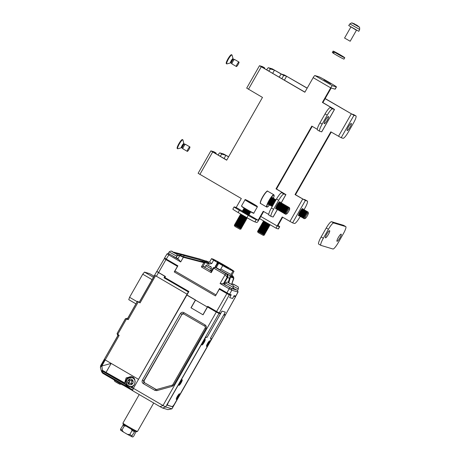 <?xml version="1.0" encoding="UTF-8"?>
<svg xmlns="http://www.w3.org/2000/svg" width="460" height="460" viewBox="0 0 460 460"><rect width="100%" height="100%" fill="white"/><g stroke="black" fill="none" stroke-linecap="round" stroke-linejoin="round"><path stroke-width="0.69" d="M333.103 51.112A6.716 0.299 29.7 0 1 339.083 54.176A6.716 0.299 29.7 0 1 344.77 57.764A6.716 0.299 29.7 0 1 340.929 55.896A6.716 0.299 29.7 0 1 334.564 52.175L341.849 56.103L334.069 51.859A6.716 0.299 29.7 0 1 333.103 51.112L332.333 52.457A6.716 0.299 29.7 0 0 332.913 52.946L333.362 53.176M334.564 52.175L333.316 53.216A6.716 0.299 29.7 0 0 339.791 57.034A6.716 0.299 29.7 0 0 343.999 59.11L344.77 57.764M332.913 52.946L334.069 51.859M354.988 24.248L354.637 23.949A15.496 15.496 0 0 0 352.141 23.069L359.191 27.082M359.662 29.474L349.87 23.891L348.72 25.559L358.811 31.314L359.662 29.474C359.68 27.583 359.53 26.789 359.214 27.105A15.496 15.496 0 0 0 358.501 26.433A14.996 3.001 -33.8 0 0 358.374 26.346A15.479 15.145 131.8 0 0 357.017 25.288L356.304 24.857A15.479 3.122 -60.8 0 0 355.908 24.846A14.996 13.426 53.6 0 0 355.517 24.61M350.836 27.059L344.569 38.042L350.181 41.245L356.442 30.262L350.819 26.795M354.637 23.949L354.551 23.908A15.479 15.145 131.8 0 0 352.929 23.31A14.996 2.409 92.3 0 1 353.159 23.512A15.479 15.145 -48.2 0 1 354.781 24.115L355.488 24.547A15.479 3.122 119.2 0 1 355.626 25.018A14.996 12.834 9.3 0 1 356.264 25.357A14.996 12.834 9.3 0 1 356.885 25.72A15.479 3.122 -60.8 0 0 356.753 25.254L357.242 25.49A15.479 15.145 -48.2 0 1 358.604 26.553A14.996 3.001 -33.8 0 0 358.501 26.433M356.086 25.254L356.304 24.857M181.47 147.74A2.415 0.454 120.2 0 1 181.453 147.746A2.415 0.454 120.2 0 1 182.384 145.095A2.415 0.454 120.2 0 1 183.724 143.549A2.415 0.454 120.2 0 1 183.856 143.641L182.965 140.007A5.163 0.977 120.2 0 0 182.856 139.828L182.413 139.57A5.163 0.977 120.2 0 0 179.388 142.859A5.163 0.977 120.2 0 0 177.221 148.499L177.658 148.758A5.163 0.977 120.2 0 0 177.87 148.764L181.47 147.74A2.415 0.454 120.2 0 0 181.481 147.74L181.757 147.786A2.265 0.431 120.2 0 0 181.832 147.798M182.856 139.828A5.163 0.977 120.2 0 0 179.826 143.112A5.163 0.977 120.2 0 0 177.658 148.758M183.856 143.641L184.454 144.112A2.265 0.431 120.2 0 0 184.443 144.106A2.265 0.431 120.2 0 0 183.137 145.561A2.265 0.431 120.2 0 0 182.166 148.017A2.265 0.431 120.2 0 0 182.183 148.034M189.882 146.907L185.501 144.354A2.582 0.489 120.2 0 0 185.472 144.342A2.582 0.489 120.2 0 0 183.988 145.998A2.582 0.489 120.2 0 0 182.879 148.798A2.582 0.489 120.2 0 0 182.902 148.816L187.289 151.369A2.582 0.489 120.2 0 0 188.801 149.724A2.582 0.489 120.2 0 0 189.882 146.907A2.582 0.489 120.2 0 0 188.37 148.545A2.582 0.489 120.2 0 0 187.289 151.369M230.862 62.928A2.265 0.431 120.2 0 1 230.857 62.456A2.265 0.431 120.2 0 1 231.972 60.202A2.265 0.431 120.2 0 1 233.139 59.012L232.07 55.142A5.163 0.977 120.2 0 0 231.955 54.964L231.518 54.711A5.163 0.977 120.2 0 0 228.89 57.379A5.163 0.977 120.2 0 0 226.303 62.571A5.163 0.977 120.2 0 0 226.326 63.641L226.763 63.894A5.163 0.977 120.2 0 0 226.975 63.905L230.575 62.882L231.276 63.169A2.265 0.431 120.2 0 0 231.288 63.175M231.955 54.964A5.163 0.977 120.2 0 0 229.327 57.632A5.163 0.977 120.2 0 0 226.745 62.825A5.163 0.977 120.2 0 0 226.763 63.894M233.139 59.012L233.559 59.254A2.265 0.431 120.2 0 0 233.542 59.248A2.265 0.431 120.2 0 0 232.38 60.484A2.265 0.431 120.2 0 0 231.282 62.704A2.265 0.431 120.2 0 0 231.271 63.158L231.984 63.94A2.582 0.489 120.2 0 0 232.007 63.957L236.388 66.51A2.582 0.489 120.2 0 0 237.705 65.176A2.582 0.489 120.2 0 0 238.999 62.583A2.582 0.489 120.2 0 0 238.987 62.048A2.582 0.489 120.2 0 0 237.67 63.376A2.582 0.489 120.2 0 0 236.382 65.975A2.582 0.489 120.2 0 0 236.388 66.51M238.987 62.048L234.606 59.495A2.582 0.489 120.2 0 0 234.577 59.484A2.582 0.489 120.2 0 0 233.249 60.887A2.582 0.489 120.2 0 0 231.995 63.422A2.582 0.489 120.2 0 0 231.984 63.94M216.608 311.5L207.73 306.337L207.345 307.01L186.846 295.084L188.899 291.502L164.893 277.535L165.468 276.529L158.568 272.51L165.956 259.635L177.468 266.334L174.259 271.935L215.464 295.906L219.316 289.185L226.878 293.589L216.608 311.5L219.27 312.915L229.281 294.866L226.878 293.589M225.337 312.116L210.346 338.399L211.232 338.663A2.582 0.489 -59.8 0 1 211.255 338.675A2.582 0.489 -59.8 0 1 210.439 341.05L174.196 404.587A2.582 0.489 -59.8 0 1 172.437 406.686L167.342 405.151A2.582 0.489 -59.8 0 1 167.325 405.145A2.582 0.489 -59.8 0 1 168.142 402.764L204.384 339.227A2.582 0.489 -59.8 0 1 206.143 337.134L207.029 337.398L222.019 311.121L225.337 312.116L221.961 311.092L220.708 313.352L219.27 312.915M224.06 314.353L225.515 314.795L235.526 296.74L233.87 296.246L232.616 298.5L229.684 297.62L230.937 295.36L229.281 294.866M165.502 258.94L164.358 258.606L165.956 259.635M156.9 271.411L158.568 272.51M207.345 307.01L202.952 314.749L191.113 307.861L195.506 300.121M224.072 314.364L224.681 313.26M223.738 314.916L210.404 338.347L211.243 338.6L210.444 340.986L174.139 404.633L172.379 406.732L167.314 405.208L168.136 402.828L204.441 339.181L206.201 337.082L207.04 337.335L220.397 313.916L219.742 313.53L219.972 313.128M207.535 306.969L207.851 306.412M165.019 277.604L164.697 278.168M232.616 298.5L234.117 295.648L235.825 296.148L238.044 292.065L231.828 290.214L229.155 288.794L230.04 287.747L231.483 288.483M235.526 296.74L234.882 296.263M225.515 314.795L235.572 296.746M223.761 314.928L225.25 315.365L224.618 314.91M225.199 315.359L171.896 408.819L167.946 409.641L162.656 408.049L160.011 406.646L132.583 390.69L133.383 388.303L162.989 405.524L165.646 406.939L171.936 408.836L168.015 409.63M133.383 388.303L186.938 294.923M220.397 313.916L216.286 312.064L207.517 306.964L203.044 314.807L190.986 307.792L195.46 299.949L186.691 294.843M206.04 328.486L173.725 385.141L172.178 386.354L156.831 390.626L154.911 390.379L143.336 383.646C142.094 382.737 141.789 381.564 142.422 380.132L180.389 313.565C181.297 312.294 182.453 311.972 183.862 312.599L205.125 324.973C206.367 325.881 206.672 327.054 206.04 328.486L205.183 327.922L172.868 384.577L173.725 385.141M208.478 307.251L207.517 306.964M172.178 386.354L172.097 385.181A1.294 1.265 -73.3 0 0 172.868 384.577M205.183 327.922A1.294 1.265 -73.3 0 0 204.729 326.163L205.125 324.973M183.862 312.599L183.465 313.795L204.729 326.163M183.465 313.795A1.294 1.265 -73.3 0 0 181.729 314.278L180.389 313.565M142.422 380.132L143.761 380.84L181.97 314.347L144.003 380.914L144.457 382.668L156.181 389.476M144.003 380.914L143.761 380.84A1.294 1.265 -73.3 0 0 144.216 382.599L143.336 383.646M154.911 390.379L155.79 389.332L144.457 382.668M156.026 389.401L155.79 389.332A1.294 1.265 -73.3 0 0 156.751 389.453L156.831 390.626M172.097 385.181L156.751 389.453M183.701 313.864L181.97 314.347M204.165 342.378A3.226 0.609 120.2 0 0 205.056 339.399A3.226 0.609 120.2 0 0 202.963 342.016A3.226 0.609 120.2 0 0 201.865 344.879A3.226 0.609 120.2 0 0 204.165 342.378M208.777 343.764A3.226 0.609 120.2 0 0 209.668 340.785A3.226 0.609 120.2 0 0 207.575 343.407A3.226 0.609 120.2 0 0 206.477 346.265A3.226 0.609 120.2 0 0 208.777 343.764M178.543 396.767A3.226 0.609 120.2 0 0 179.434 393.794A3.226 0.609 120.2 0 0 177.341 396.411A3.226 0.609 120.2 0 0 176.249 399.268A3.226 0.609 120.2 0 0 178.543 396.767M181.154 382.72A3.226 0.609 120.2 0 0 182.045 379.741A3.226 0.609 120.2 0 0 179.952 382.358A3.226 0.609 120.2 0 0 178.859 385.221A3.226 0.609 120.2 0 0 181.154 382.72M232.777 288.293L234.502 289.392L232.679 288.466M204.97 262.327L208.673 264.155L211.767 263.557L213.636 260.159L217.465 262.539L215.033 267.226M204.936 267.139L203.09 266.231M228.286 268.186A6.48 0.287 -150.3 0 1 222.105 264.925A6.48 0.287 -150.3 0 1 217.154 261.769A6.48 0.287 -150.3 0 1 217.281 261.78A6.48 0.287 -150.3 0 1 223.462 265.04A6.48 0.287 -150.3 0 1 228.413 268.197A6.48 0.287 -150.3 0 1 228.286 268.186M215.757 267.697L215.084 267.404L213.796 268.18L213.193 267.795L211.157 271.227L211.226 272.659L213.796 268.18L225.095 274.758L220.07 283.51L223.382 283.808L227.113 277.317L225.095 274.758L225.963 273.729L216.022 267.818A6.86 0.305 -150.3 0 0 215.78 267.484L214.964 267.783L218.132 262.936A12.915 0.575 -150.3 0 1 217.465 262.539M215.452 295.901L219.506 288.558L229.58 294.285L231.236 294.779L230.92 295.354M235.773 296.148L237.987 292.065L237.538 290.404L238.366 288.96L233.484 286.402M234.502 289.392L236.578 290.018M224.658 284.291L223.382 283.808M222.847 283.567L226.205 285.516M229.287 287.31L230.04 287.747M232.495 288.788L234.364 289.351M232.34 275.643L233.611 277.092M218.132 262.936L222.738 265.615A12.915 0.575 29.7 0 0 232.996 271.066L229.839 269.232L230.851 269.537L234.002 271.371A12.915 0.575 29.7 0 0 227.435 267.03L222.83 264.351A12.915 0.575 -150.3 0 0 222.088 263.931L217.189 261.228A12.915 0.575 29.7 0 0 212.572 258.899L215.723 260.734L211.56 258.595A12.915 0.575 29.7 0 0 213.636 260.159M164.623 257.991L166.25 259.066L169.337 254.087L168.521 253.529M173.466 256.49L178.831 259.612L180.688 261.941L167.06 253.885M215.901 294.825L174.915 270.98L177.876 265.828L166.25 259.066M175.036 271.049L174.466 272.055M219.265 289.271L219.633 288.627M231.351 288.443L231.828 290.214L229.58 294.285M220.07 283.51L229.155 288.794L226.906 292.865M223.911 283.969L227.619 277.466L229.528 278.386L228.114 282.469M232.541 276.38L233.306 276.724M234.002 271.371L232.087 274.729L232.645 276.793A1.294 1.265 106.7 0 1 232.708 277.782L231.696 277.483A1.294 1.265 -73.3 0 0 231.633 276.489L230.23 275.684L229.528 278.386L230.086 278.369L230.793 277.207A1.294 1.265 -73.3 0 0 230.23 275.684A8.004 0.356 -150.3 0 0 226.705 273.953L225.963 273.729C227.062 274.195 227.447 275.39 227.113 277.317L227.619 277.466A2.582 2.536 106.7 0 0 226.705 273.953M232.49 276.362L232.645 276.793M181.596 254.742L184.109 255.622L184.581 254.978L173.88 252.206M178.831 259.612L177.83 258.877L179.756 255.633L181.533 254.725C184.943 254.403 182.505 254.748 184.581 254.972L200.152 259.13L209.024 262.125M177.922 258.727A6.681 0.299 29.7 0 0 176.289 257.635M230.264 294.969L230.5 294.561M211.376 270.859L210.542 270.336M208.771 262.194L199.646 258.986A2.582 0.5 104.9 0 0 199.646 258.986A2.582 0.5 104.9 0 0 199.117 259.618L184.109 255.622L183.35 257.307L203.837 262.654L204.217 262.068L204.855 263.005L203.837 262.654L201.382 266.932L203.015 266.363L204.89 262.896M228.758 282.802L230.086 278.369M233.484 279.392L231.621 284.435L233.617 278.058L232.708 277.782L232.145 276.259L231.524 276.069M204.947 262.746L205.062 262.039A0.776 0.776 6.2 0 0 204.677 261.286L203.59 260.636A2.582 1.11 120.9 0 0 202.446 261.01L204.217 262.068L204.677 261.286L209.38 263.643A14.202 0.632 -150.3 0 1 207.886 262.43L209.645 261.958A12.915 0.575 29.7 0 0 211.767 263.557M222.738 265.615L220.817 268.979A12.915 0.575 29.7 0 0 231.075 274.43L232.996 271.066M220.081 269.847L216.269 267.628L218.822 263.143M211.56 258.595L209.645 261.958M174.484 253.144L174.863 252.465L183.206 254.644M175.317 253.345L181.47 254.754M177.232 255.421L179.71 255.708M180.688 261.941L183.35 257.307L179.848 255.651M208.673 264.155L209.38 263.643M231.633 276.489L231.075 274.43M232.145 276.259L231.466 275.862M220.817 268.979L219.932 270.026A14.202 0.632 29.7 0 0 230.793 275.851M216.269 267.628L215.78 267.484M216.217 266.3A12.915 0.575 -150.3 0 1 215.475 265.857M180.015 255.369L177.129 254.943M204.016 262.154L183.534 256.801L180.211 255.334M204.849 262.953L204.24 262.033M210.381 270.503L211.341 268.939L205.729 265.742L204.838 267.312L210.381 270.503M207.765 265.109L209.018 265.955M210.191 266.461L210.732 266.788M208.466 265.592L207.886 265.161M224.589 284.406L232.081 288.771L232.444 288.886L233.272 287.425L225.423 282.946L224.589 284.406M231.478 284.378L228.177 282.572L231.478 284.378M232.933 288.023L237.532 290.415M236.71 285.999L233.312 284.119L236.71 285.999M136.091 431.434L133.705 436.229L132.767 437L131.911 436.741L131.997 435.718L134.975 431.1M123.567 424.465L120.589 429.082L120.503 430.106L123.435 432.043L122.003 430.019L124.303 425.983L126.034 426.092M122.889 425.046L124.303 425.983M131.123 429.053L132.083 430.508L129.783 434.545L127.328 434.309L123.435 432.043M132.083 430.508L134.297 431.687M131.911 436.741L127.328 434.309M120.589 429.082A8.136 0.362 29.7 0 0 122.003 430.019M129.783 434.545A8.136 0.362 29.7 0 0 131.997 435.718M176.536 399.355A3.226 0.609 -59.8 0 1 176.318 399.378A3.226 0.609 -59.8 0 1 177.186 396.687A3.226 0.609 -59.8 0 1 179.348 393.829A3.226 0.609 -59.8 0 1 179.567 393.8A3.226 0.609 -59.8 0 1 178.698 396.491A3.226 0.609 -59.8 0 1 176.536 399.355M177.215 397.17L178.882 394.881L178.181 396.255L178.664 396.008L177.198 398.199L177.698 396.922L177.215 397.17M177.548 396.583L177.893 396.819M178.003 396.319L178.376 396.572M179.147 385.302A3.226 0.609 -59.8 0 1 178.928 385.33A3.226 0.609 -59.8 0 1 179.797 382.634A3.226 0.609 -59.8 0 1 181.959 379.776A3.226 0.609 -59.8 0 1 182.177 379.747A3.226 0.609 -59.8 0 1 181.309 382.444A3.226 0.609 -59.8 0 1 179.147 385.302M179.831 383.117L181.493 380.828L180.987 382.524L179.607 384.249L180.308 382.869L179.831 383.117M180.159 382.536L180.51 382.772M180.619 382.272L180.987 382.524M202.153 344.96A3.226 0.609 -59.8 0 1 201.94 344.988A3.226 0.609 -59.8 0 1 202.808 342.292A3.226 0.609 -59.8 0 1 204.97 339.434A3.226 0.609 -59.8 0 1 205.183 339.405A3.226 0.609 -59.8 0 1 204.315 342.102A3.226 0.609 -59.8 0 1 202.153 344.96M202.837 342.78L204.505 340.492L203.998 342.183L202.618 343.907L203.32 342.533L202.837 342.78M203.17 342.194L203.515 342.43M203.625 341.929L203.998 342.183M206.764 346.346A3.226 0.609 -59.8 0 1 206.552 346.374A3.226 0.609 -59.8 0 1 207.42 343.683A3.226 0.609 -59.8 0 1 209.582 340.82A3.226 0.609 -59.8 0 1 209.794 340.797A3.226 0.609 -59.8 0 1 208.926 343.488A3.226 0.609 -59.8 0 1 206.764 346.346M207.448 344.166L209.116 341.878L208.61 343.568L207.23 345.293L207.931 343.919L207.448 344.166M207.782 343.58L208.127 343.815M208.236 343.315L208.61 343.568M134.441 384.428A4.519 4.433 106.7 0 1 129.409 386.348L129.72 386.44A4.519 4.433 -73.3 0 0 132.79 386.233M134.751 379.621A4.519 4.433 -73.3 0 0 132.325 377.786L132.014 377.695A4.519 4.433 106.7 0 1 135.148 382.007M132.555 381.104L131.876 380.127L131.273 380.564A0.903 0.885 106.7 0 1 130.036 380.351L129.611 379.741L128.639 380.443L129.064 381.053A0.903 0.885 106.7 0 1 128.846 382.312L128.237 382.749L128.915 383.726L129.524 383.289A0.903 0.885 106.7 0 1 130.761 383.502L131.186 384.111L132.152 383.41L131.732 382.8A0.903 0.885 106.7 0 1 131.951 381.541L132.555 381.104M130.502 380.696L130.812 380.788A0.903 0.885 -73.3 0 0 131.583 380.656L132.026 380.339M131.347 383.991L131.071 383.594A0.903 0.885 -73.3 0 0 130.605 383.255L130.295 383.157M129.082 383.611L128.237 382.749M128.553 382.841L129.156 382.404A0.903 0.885 -73.3 0 0 129.375 381.144L128.639 380.443M128.949 380.535L129.76 379.954M168.331 253.345L175.956 257.767L177.014 256.364L169.165 251.884L168.331 253.345M175.07 253.23L171.896 251.505L175.07 253.23M139.219 394.548L122.923 423.119A8.395 0.374 29.7 0 0 122.918 423.137A8.395 0.374 29.7 0 0 129.082 427.058A8.395 0.374 29.7 0 0 137.114 431.342A8.395 0.374 29.7 0 0 137.488 431.445A8.395 0.374 29.7 0 0 137.505 431.434L153.726 402.989M122.918 423.137L123.211 424.189A7.619 0.339 29.7 0 0 128.806 427.748A7.619 0.339 29.7 0 0 136.091 431.641A7.619 0.339 29.7 0 0 136.43 431.733L137.488 431.445M125.436 318.768L128.162 319.66L138.305 301.881L137.454 301.288L139.173 302.272M127.621 318.423L127.167 318.285L127.638 318.625L137.454 301.288M127.638 318.625L128.162 319.66M162.88 275.022L159.58 273.096M138.305 301.881L140.07 302.91L155.526 275.805M100.918 366.183A0.776 0.466 59.9 0 0 100.993 366.539L100.441 367.362L100.918 366.183L100.677 365.763L100.918 366.183L101.459 365.711L104.863 359.743L104.293 359.329L118.047 335.432L117.582 335.098L119.169 335.421L117.783 334.253L126.465 319.033M139.207 302.306L156.733 271.486L164.852 276.322L164.019 277.777L188.353 291.933L138.494 379.339L105.196 359.927L119.169 335.421M139.156 302.3L140.07 302.91M127.167 318.285L125.39 318.763M125.448 318.837L117.139 333.408L117.783 334.253M117.139 333.408L125.384 318.768M104.374 359.415L105.196 359.927M187.076 294.176L154.721 275.287L139.254 302.404M164.852 276.322L165.393 276.483M164.761 278.058L164.019 277.777M152.082 279.634L142.738 274.2L129.57 297.286L128.754 299.661L135.941 303.841L128.771 299.673M149.684 273.665L154.042 276.195L149.684 273.665L144.498 272.101L153.416 277.294M142.738 274.2L144.498 272.101M125.436 380.454L126.028 380.633M125.459 380.247L126.109 378.304M133.498 388.102L131.416 386.917C135.493 386.515 136.413 378.287 132.52 377.05L131.399 376.562L126.132 377.924L124.631 382.881L106.036 372.416L105.834 372.824L124.746 383.318L124.631 382.881M131.416 386.917L128.518 387.027L127.426 386.544L125.275 384.416L124.746 383.318M125.844 380.891L125.413 380.765L126.103 378.315A5.422 5.319 -73.3 0 1 126.546 377.855L127.454 378.126L125.844 380.891A5.422 5.319 -73.3 0 0 128.984 387.142M104.863 359.743L111.147 363.411L101.832 366.01L102.488 370.352L101.965 370.743L102.982 373.416A2.582 0.489 120.2 0 0 103.005 373.422L132.601 390.643L102.982 373.416A2.582 0.489 120.2 0 1 102.959 373.393L102.908 373.359M101.459 365.711L101.809 365.924L100.993 366.539M102.488 370.352L106.036 372.416L111.147 363.411L138.494 379.339M130.692 387.113L133.285 388.596L132.819 389.988L102.729 372.485A2.064 0.995 -20.8 0 1 101.792 372.031L102.689 373.221M132.762 390.741A2.582 0.489 -59.8 0 1 132.819 389.988M131.98 376.774A5.422 5.319 -73.3 0 0 127.454 378.126M100.441 367.362L100.619 365.763L117.955 335.374M101.965 370.743L101.263 370.639L101.792 372.031A2.064 0.995 -20.8 0 1 101.758 371.841M242.541 211.571L248.503 214.975M325.611 119.91A4.134 0.782 -59.8 0 1 328.457 116.57A4.134 0.782 -59.8 0 1 327.152 120.37A4.134 0.782 -59.8 0 1 324.306 123.711A4.134 0.782 -59.8 0 1 325.611 119.91M276.512 208.432A4.134 0.782 -59.8 0 1 275.724 208.874A4.134 0.782 -59.8 0 1 277.035 205.074A4.134 0.782 -59.8 0 1 279.881 201.733A4.134 0.782 -59.8 0 1 279.887 202.636L279.887 202.291A3.875 0.73 -59.8 0 0 279.818 202.003A3.875 0.73 -59.8 0 0 279.783 201.974L279.519 201.819M330.591 83.657L323.938 79.827L330.591 83.657M215.981 153.807A2.582 0.489 120.2 0 0 216.045 153.03A2.582 0.489 120.2 0 0 216.022 153.019L213.831 151.748A2.582 0.489 -59.8 0 1 213.854 151.754L210.898 150.874L226.688 160.172L262.482 97.416L246.692 88.119L259.474 65.711L304.859 92.224L313.168 77.654A2.582 0.489 -59.8 0 1 314.928 75.561L332.465 85.761A2.582 0.489 120.2 0 0 330.705 87.86L322.397 102.425L332.264 108.163L330.343 107.588L332.534 108.865A7.745 1.466 120.2 0 0 327.255 115.149L325.065 113.879A7.745 1.466 -59.8 0 1 330.343 107.588M234.117 206.896A7.745 0.345 29.7 0 0 239.407 210.306L238.13 212.543A7.745 0.345 -150.3 0 1 232.84 209.139L234.117 206.896A7.745 0.345 29.7 0 1 234.272 206.914L236.193 207.489L241.31 198.524L198.116 173.288L210.898 150.874M236.193 207.489L242.679 211.261M248.59 214.699L258.117 220.242L263.229 211.278L268.72 214.475M317.296 129.306L311.805 126.115L276.011 188.864L283.688 193.332L281.761 192.751L283.958 194.028A7.745 1.466 120.2 0 0 278.68 200.318L276.489 199.042A7.745 1.466 -59.8 0 1 281.761 192.751M263.655 211.525L258.595 220.386A2.582 0.489 120.2 0 1 256.835 222.485L254.915 221.904A7.745 0.345 -150.3 0 1 246.899 217.649L248.176 215.406A7.745 0.345 29.7 0 0 256.197 219.667L258.117 220.242M216.022 153.019L213.141 152.156L226.751 160.068M264.558 68.643A2.582 0.489 120.2 0 0 264.621 67.867A2.582 0.489 120.2 0 0 264.603 67.856L261.717 66.987L304.917 92.121M335.029 89.159L336.312 86.917A7.745 0.345 29.7 0 0 336.461 86.928L335.185 89.171A7.745 0.345 -150.3 0 1 335.029 89.159L331.188 88.004L322.88 102.568L334.506 109.445L321.724 131.859L319.752 131.273A7.745 1.466 120.2 0 1 319.688 131.249L317.498 129.973A7.745 1.466 -59.8 0 1 319.953 122.843L325.065 113.879M312.231 126.356L276.494 189.008L285.93 194.609L280.991 203.268M264.603 67.856L262.407 66.579L259.474 65.711M336.461 86.928A7.745 0.345 29.7 0 0 331.171 83.524L326.79 80.977A7.745 0.345 29.7 0 0 318.774 76.716L314.928 75.561M336.312 86.917L332.465 85.761M322.88 102.568L322.397 102.425M321.672 131.853L334.454 109.44L332.534 108.865M319.953 122.843L322.144 124.12L327.255 115.149M322.144 124.12A7.745 1.466 120.2 0 0 319.688 131.249M276.494 189.008L276.011 188.864M280.974 203.205L285.878 194.603L283.958 194.028M277.604 209.208L273.142 217.022L271.17 216.441A7.745 1.466 120.2 0 1 271.112 216.413L268.922 215.136A7.745 1.466 -59.8 0 1 271.371 208.006L276.489 199.042M271.371 208.006L273.568 209.283L278.68 200.318M273.568 209.283A7.745 1.466 120.2 0 0 271.112 216.413M238.13 212.543L246.899 217.649M216.045 153.03L213.854 151.754A2.582 0.489 -59.8 0 1 213.871 151.771M239.407 210.306L248.176 215.406M299.563 215.406L299.264 215.59A3.875 0.73 -59.8 0 1 298.942 215.659A4.134 0.782 -59.8 0 1 298.586 215.751A4.134 0.782 -59.8 0 1 299.897 211.951A4.134 0.782 -59.8 0 1 302.743 208.61A4.134 0.782 -59.8 0 1 302.847 208.972M348.473 126.787A4.134 0.782 -59.8 0 1 351.319 123.447A4.134 0.782 -59.8 0 1 350.008 127.248A4.134 0.782 -59.8 0 1 347.162 130.588A4.134 0.782 -59.8 0 1 348.473 126.787M268.853 71.139L266.691 69.816A2.582 0.489 -59.8 0 1 268.445 67.718L272.291 68.873L281.537 74.123L284.424 74.991L307.205 88.113M325.168 98.561L351.762 114.028L353.683 114.609A7.745 1.466 -59.8 0 1 353.746 114.638A7.745 1.466 -59.8 0 1 353.797 114.672M331.246 132.077L295.51 194.73L303.18 199.197L305.106 199.772A7.745 1.466 -59.8 0 1 305.164 199.801A7.745 1.466 -59.8 0 1 305.221 199.841M282.67 217.246L277.616 226.107L279.536 226.688A7.745 0.345 29.7 0 0 279.691 226.699A7.745 0.345 29.7 0 0 277.984 225.457M279.231 77.176L281.06 73.979L274.482 70.15L270.641 68.994A2.582 0.489 120.2 0 0 268.881 71.093M281.06 73.979L283.728 75.4L286.614 76.262L307.148 88.211M325.111 98.659L353.953 115.305L341.171 137.718L330.826 131.836L295.032 194.586L305.377 200.468L292.589 222.881L282.244 216.999L277.133 225.963A2.582 0.489 120.2 0 0 276.316 228.338A2.582 0.489 120.2 0 0 276.333 228.35L278.26 228.93L279.536 226.688M341.171 137.718L343.091 138.293A7.745 1.466 120.2 0 0 348.364 132.003L353.481 123.038A7.745 1.466 120.2 0 0 355.936 115.909A7.745 1.466 120.2 0 0 355.873 115.885L353.953 115.305M295.51 194.73L295.032 194.586M304.02 209.748L304.905 208.208A7.745 1.466 120.2 0 0 307.36 201.077A7.745 1.466 120.2 0 0 307.297 201.049L305.377 200.468M300.311 216.257L299.788 217.172A7.745 1.466 120.2 0 1 294.515 223.462L292.589 222.881M279.691 226.699L278.409 228.942A7.745 0.345 -150.3 0 1 278.26 228.93M228.574 156.871L225.906 155.319L222.059 154.163A2.582 0.489 120.2 0 0 220.305 156.256L218.086 155.031M218.109 154.98A2.582 0.489 -59.8 0 1 219.868 152.887L223.715 154.042L228.631 156.768M286.614 76.262L284.383 80.172M272.654 73.353L274.482 70.15M224.077 158.516L225.906 155.319M329.613 230.667A4.134 0.782 120.2 0 0 326.841 233.944A4.134 0.782 120.2 0 0 325.49 237.826A4.134 0.782 120.2 0 0 325.519 237.843A4.134 0.782 120.2 0 0 328.291 234.565A4.134 0.782 120.2 0 0 329.642 230.684A4.134 0.782 120.2 0 0 329.613 230.667M341.142 234.14A4.134 0.782 120.2 0 0 338.37 237.412A4.134 0.782 120.2 0 0 337.019 241.293A4.134 0.782 120.2 0 0 337.048 241.31A4.134 0.782 120.2 0 0 339.819 238.038A4.134 0.782 120.2 0 0 341.171 234.151A4.134 0.782 120.2 0 0 341.142 234.14M345.788 226.619A7.745 1.466 120.2 0 0 345.724 226.59L343.534 225.314A7.745 1.466 -59.8 0 1 343.597 225.342L345.788 226.619A7.745 1.466 120.2 0 1 343.332 233.749L338.221 242.713A7.745 1.466 120.2 0 1 332.942 249.004L320.936 245.387A7.745 1.466 120.2 0 1 320.873 245.364A7.745 1.466 120.2 0 1 323.328 238.234L328.44 229.27L326.249 227.993L321.137 236.957L323.328 238.234M345.724 226.59L333.718 222.979A7.745 1.466 120.2 0 0 328.44 229.27M343.534 225.314L331.528 221.703L333.718 222.979M318.74 244.116A7.745 1.466 -59.8 0 1 318.682 244.087A7.745 1.466 -59.8 0 1 321.137 236.957M326.249 227.993A7.745 1.466 -59.8 0 1 331.528 221.703M267.789 191.274A7.101 1.345 120.2 0 0 267.737 191.228L273.873 194.798A7.101 1.345 -59.8 0 0 269.238 200.1A7.101 1.345 -59.8 0 0 266.673 207.034A7.101 1.345 -59.8 0 0 266.731 207.08L267.662 206.891L269.635 204.78A3.875 0.73 -59.8 0 1 269.313 204.849A3.875 0.73 -59.8 0 1 269.284 204.821A3.875 0.73 -59.8 0 1 270.681 201.043A3.875 0.73 -59.8 0 1 273.211 198.151A3.875 0.73 -59.8 0 1 273.24 198.174A3.875 0.73 -59.8 0 1 273.309 198.467L274.171 195.695L273.873 194.798A7.101 1.345 -59.8 0 1 273.93 194.844M270.06 205.275A3.875 0.73 -59.8 0 1 270.026 205.258A3.875 0.73 -59.8 0 1 269.991 205.235A3.875 0.73 -59.8 0 1 269.922 204.947A3.875 0.73 -59.8 0 1 271.337 201.543A3.875 0.73 -59.8 0 1 273.596 198.634A3.875 0.73 -59.8 0 1 273.918 198.565A3.875 0.73 -59.8 0 1 273.953 198.588M271.158 205.913A3.875 0.73 -59.8 0 1 271.118 205.896A3.875 0.73 -59.8 0 1 271.089 205.873A3.875 0.73 -59.8 0 1 271.02 205.585A3.875 0.73 -59.8 0 1 272.435 202.181A3.875 0.73 -59.8 0 1 274.695 199.272A3.875 0.73 -59.8 0 1 275.017 199.203A3.875 0.73 -59.8 0 1 275.045 199.226M271.032 205.229L270.733 205.419A3.875 0.73 -59.8 0 1 270.411 205.488A3.875 0.73 -59.8 0 1 270.377 205.459A3.875 0.73 -59.8 0 1 271.774 201.681A3.875 0.73 -59.8 0 1 274.304 198.789A3.875 0.73 -59.8 0 1 274.338 198.812A3.875 0.73 -59.8 0 1 274.407 199.105L274.39 199.456M272.211 206.534A3.875 0.73 -59.8 0 1 272.182 206.511A3.875 0.73 -59.8 0 1 272.113 206.224A3.875 0.73 -59.8 0 1 273.527 202.82A3.875 0.73 -59.8 0 1 275.787 199.91A3.875 0.73 -59.8 0 1 276.046 199.818M272.13 205.867L271.825 206.051A3.875 0.73 -59.8 0 1 271.503 206.12A3.875 0.73 -59.8 0 1 271.475 206.097A3.875 0.73 -59.8 0 1 272.872 202.32A3.875 0.73 -59.8 0 1 275.402 199.427A3.875 0.73 -59.8 0 1 275.431 199.45A3.875 0.73 -59.8 0 1 275.5 199.738L275.488 200.094M276.638 209.099A3.875 0.73 -59.8 0 1 276.598 209.087A3.875 0.73 -59.8 0 1 276.569 209.064A3.875 0.73 -59.8 0 1 276.5 208.771A3.875 0.73 -59.8 0 1 277.915 205.367A3.875 0.73 -59.8 0 1 280.174 202.458A3.875 0.73 -59.8 0 1 280.496 202.388A3.875 0.73 -59.8 0 1 280.525 202.411M276.512 208.42L276.213 208.604A3.875 0.73 -59.8 0 1 275.891 208.673A3.875 0.73 -59.8 0 1 275.856 208.65A3.875 0.73 -59.8 0 1 277.259 204.867A3.875 0.73 -59.8 0 1 279.783 201.974M277.731 209.737A3.875 0.73 -59.8 0 1 277.696 209.725A3.875 0.73 -59.8 0 1 277.662 209.702A3.875 0.73 -59.8 0 1 277.598 209.409A3.875 0.73 -59.8 0 1 279.013 206.005A3.875 0.73 -59.8 0 1 281.267 203.096A3.875 0.73 -59.8 0 1 281.589 203.027A3.875 0.73 -59.8 0 1 281.623 203.05M277.61 209.058L277.311 209.242A3.875 0.73 -59.8 0 1 276.983 209.311A3.875 0.73 -59.8 0 1 276.954 209.288A3.875 0.73 -59.8 0 1 278.352 205.505A3.875 0.73 -59.8 0 1 280.882 202.613A3.875 0.73 -59.8 0 1 280.911 202.636A3.875 0.73 -59.8 0 1 280.979 202.929L280.968 203.28M278.829 210.375A3.875 0.73 -59.8 0 1 278.789 210.364A3.875 0.73 -59.8 0 1 278.76 210.335A3.875 0.73 -59.8 0 1 278.691 210.047A3.875 0.73 -59.8 0 1 280.105 206.643A3.875 0.73 -59.8 0 1 282.365 203.734A3.875 0.73 -59.8 0 1 282.687 203.665A3.875 0.73 -59.8 0 1 282.716 203.688M278.702 209.697L278.404 209.881A3.875 0.73 -59.8 0 1 278.082 209.95A3.875 0.73 -59.8 0 1 278.053 209.927A3.875 0.73 -59.8 0 1 279.45 206.143A3.875 0.73 -59.8 0 1 281.98 203.251A3.875 0.73 -59.8 0 1 282.009 203.274A3.875 0.73 -59.8 0 1 282.078 203.567L282.066 203.918M279.921 211.013A3.875 0.73 -59.8 0 1 279.887 211.002A3.875 0.73 -59.8 0 1 279.858 210.973A3.875 0.73 -59.8 0 1 279.789 210.686A3.875 0.73 -59.8 0 1 281.204 207.282A3.875 0.73 -59.8 0 1 283.464 204.372A3.875 0.73 -59.8 0 1 283.786 204.303A3.875 0.73 -59.8 0 1 283.814 204.326M279.801 210.329L279.502 210.519A3.875 0.73 -59.8 0 1 279.18 210.588A3.875 0.73 -59.8 0 1 279.145 210.559A3.875 0.73 -59.8 0 1 280.542 206.781A3.875 0.73 -59.8 0 1 283.072 203.889A3.875 0.73 -59.8 0 1 283.107 203.912A3.875 0.73 -59.8 0 1 283.176 204.205L283.159 204.556M281.02 211.652A3.875 0.73 -59.8 0 1 280.985 211.634A3.875 0.73 -59.8 0 1 280.951 211.611A3.875 0.73 -59.8 0 1 280.882 211.324A3.875 0.73 -59.8 0 1 282.296 207.92A3.875 0.73 -59.8 0 1 284.556 205.011A3.875 0.73 -59.8 0 1 284.878 204.941A3.875 0.73 -59.8 0 1 284.912 204.964M280.899 210.967L280.594 211.157A3.875 0.73 -59.8 0 1 280.272 211.226A3.875 0.73 -59.8 0 1 280.243 211.197A3.875 0.73 -59.8 0 1 281.641 207.42A3.875 0.73 -59.8 0 1 284.171 204.527A3.875 0.73 -59.8 0 1 284.2 204.55A3.875 0.73 -59.8 0 1 284.268 204.844L284.257 205.195M282.118 212.29A3.875 0.73 -59.8 0 1 282.078 212.273A3.875 0.73 -59.8 0 1 282.049 212.25A3.875 0.73 -59.8 0 1 281.98 211.962A3.875 0.73 -59.8 0 1 283.394 208.558A3.875 0.73 -59.8 0 1 285.654 205.649A3.875 0.73 -59.8 0 1 285.976 205.58A3.875 0.73 -59.8 0 1 286.005 205.603M281.991 211.606L281.692 211.795A3.875 0.73 -59.8 0 1 281.37 211.864A3.875 0.73 -59.8 0 1 281.336 211.836A3.875 0.73 -59.8 0 1 282.739 208.058A3.875 0.73 -59.8 0 1 285.263 205.166A3.875 0.73 -59.8 0 1 285.298 205.189A3.875 0.73 -59.8 0 1 285.367 205.482L285.355 205.833M284.182 212.882L283.883 213.066A3.875 0.73 -59.8 0 1 283.561 213.135A3.875 0.73 -59.8 0 1 283.532 213.112A3.875 0.73 -59.8 0 1 284.93 209.329A3.875 0.73 -59.8 0 1 287.46 206.442A3.875 0.73 -59.8 0 1 287.488 206.465A3.875 0.73 -59.8 0 1 287.558 206.753L287.546 207.109M283.21 212.928A3.875 0.73 -59.8 0 1 283.176 212.911A3.875 0.73 -59.8 0 1 283.147 212.888A3.875 0.73 -59.8 0 1 283.078 212.6A3.875 0.73 -59.8 0 1 284.493 209.196A3.875 0.73 -59.8 0 1 286.747 206.287A3.875 0.73 -59.8 0 1 287.075 206.218A3.875 0.73 -59.8 0 1 287.103 206.241M284.309 213.566A3.875 0.73 -59.8 0 1 284.274 213.549A3.875 0.73 -59.8 0 1 284.24 213.526A3.875 0.73 -59.8 0 1 284.171 213.233A3.875 0.73 -59.8 0 1 285.585 209.835A3.875 0.73 -59.8 0 1 287.845 206.919A3.875 0.73 -59.8 0 1 288.167 206.85A3.875 0.73 -59.8 0 1 288.202 206.879M285.28 213.52L284.981 213.704A3.875 0.73 -59.8 0 1 284.659 213.773A3.875 0.73 -59.8 0 1 284.625 213.75A3.875 0.73 -59.8 0 1 286.022 209.967A3.875 0.73 -59.8 0 1 288.552 207.075A3.875 0.73 -59.8 0 1 288.587 207.103A3.875 0.73 -59.8 0 1 288.656 207.391L288.638 207.748M285.407 214.205A3.875 0.73 -59.8 0 1 285.367 214.187A3.875 0.73 -59.8 0 1 285.338 214.164A3.875 0.73 -59.8 0 1 285.269 213.871A3.875 0.73 -59.8 0 1 286.683 210.473A3.875 0.73 -59.8 0 1 288.943 207.558A3.875 0.73 -59.8 0 1 289.265 207.489A3.875 0.73 -59.8 0 1 289.294 207.517M286.603 213.998L285.654 214.268A3.875 0.73 -59.8 0 1 285.493 214.262A3.875 0.73 -59.8 0 1 285.464 214.239A3.875 0.73 -59.8 0 1 286.862 210.456A3.875 0.73 -59.8 0 1 289.392 207.564A3.875 0.73 -59.8 0 1 289.42 207.586A3.875 0.73 -59.8 0 1 289.478 207.696L289.708 208.656A3.151 0.598 -59.8 0 1 288.57 211.571A3.151 0.598 -59.8 0 1 286.603 213.998A3.151 0.598 -59.8 0 1 286.448 213.975A3.151 0.598 -59.8 0 1 287.627 210.824A3.151 0.598 -59.8 0 1 289.668 208.57A3.151 0.598 -59.8 0 1 289.708 208.656M283.09 212.244L282.791 212.428A3.875 0.73 -59.8 0 1 282.463 212.497A3.875 0.73 -59.8 0 1 282.434 212.474A3.875 0.73 -59.8 0 1 283.832 208.69A3.875 0.73 -59.8 0 1 286.361 205.804A3.875 0.73 -59.8 0 1 286.39 205.827A3.875 0.73 -59.8 0 1 286.459 206.114L286.448 206.471M272.63 205.804A3.875 0.73 -59.8 0 1 275.523 200.732M283.078 212.6L283.101 211.824A3.151 0.598 -59.8 0 1 284.251 209.058A3.151 0.598 -59.8 0 1 286.091 206.689L286.747 206.287M285.269 213.871L285.298 213.101A3.151 0.598 -59.8 0 1 286.448 210.335A3.151 0.598 -59.8 0 1 288.282 207.966L288.943 207.558M284.171 213.233L284.2 212.462A3.151 0.598 -59.8 0 1 285.349 209.697A3.151 0.598 -59.8 0 1 287.184 207.328L287.845 206.919M281.98 211.962L282.009 211.186A3.151 0.598 -59.8 0 1 283.159 208.42A3.151 0.598 -59.8 0 1 284.993 206.051L285.654 205.649M280.882 211.324L280.911 210.548A3.151 0.598 -59.8 0 1 282.06 207.782A3.151 0.598 -59.8 0 1 283.9 205.413L284.556 205.011M279.789 210.686L279.818 209.909A3.151 0.598 -59.8 0 1 280.968 207.144A3.151 0.598 -59.8 0 1 282.802 204.78L283.464 204.372M278.691 210.047L278.72 209.271A3.151 0.598 -59.8 0 1 279.87 206.505A3.151 0.598 -59.8 0 1 281.704 204.142L282.365 203.734M277.598 209.409L277.621 208.633A3.151 0.598 -59.8 0 1 278.771 205.867A3.151 0.598 -59.8 0 1 280.611 203.504L281.267 203.096M276.5 208.771L276.529 208A3.151 0.598 -59.8 0 1 277.679 205.229A3.151 0.598 -59.8 0 1 279.513 202.866L280.174 202.458M272.113 206.224L272.142 205.447A3.151 0.598 -59.8 0 1 273.292 202.682A3.151 0.598 -59.8 0 1 275.132 200.313L275.787 199.91M271.02 205.585L271.049 204.809A3.151 0.598 -59.8 0 1 272.199 202.043A3.151 0.598 -59.8 0 1 274.033 199.674L274.695 199.272M269.922 204.947L269.951 204.171A3.151 0.598 -59.8 0 1 271.101 201.405A3.151 0.598 -59.8 0 1 272.935 199.036L273.596 198.634M302.921 209.633L302.939 209.277A3.875 0.73 -59.8 0 0 302.835 208.966A3.875 0.73 -59.8 0 0 301.26 210.392A3.875 0.73 -59.8 0 0 298.942 215.659L298.557 215.435A3.875 0.73 -59.8 0 1 298.483 215.349M300.662 216.045L300.357 216.229A3.875 0.73 -59.8 0 1 300.035 216.298L299.65 216.073A3.875 0.73 -59.8 0 1 299.552 215.757L299.581 214.987A3.151 0.598 -59.8 0 1 301.547 210.956A3.151 0.598 -59.8 0 1 302.565 209.852L303.226 209.444A3.875 0.73 -59.8 0 1 303.548 209.375L303.933 209.605A3.875 0.73 -59.8 0 1 304.031 209.915L304.02 210.272M299.552 215.757A3.875 0.73 -59.8 0 1 301.973 210.806A3.875 0.73 -59.8 0 1 303.226 209.444M301.754 216.683L301.455 216.867A3.875 0.73 -59.8 0 1 301.133 216.936L300.748 216.712A3.875 0.73 -59.8 0 1 300.644 216.395L300.673 215.625A3.151 0.598 -59.8 0 1 302.645 211.594A3.151 0.598 -59.8 0 1 303.663 210.49L304.319 210.082A3.875 0.73 -59.8 0 1 304.641 210.013L305.032 210.237A3.875 0.73 -59.8 0 1 305.129 210.553L305.118 210.91M300.644 216.395A3.875 0.73 -59.8 0 1 303.065 211.445A3.875 0.73 -59.8 0 1 304.319 210.082M300.035 216.298A3.875 0.73 -59.8 0 1 302.358 211.031A3.875 0.73 -59.8 0 1 303.933 209.605M302.853 217.321L302.553 217.505A3.875 0.73 -59.8 0 1 302.231 217.574A3.875 0.73 -59.8 0 1 304.549 212.307A3.875 0.73 -59.8 0 1 306.124 210.875A3.875 0.73 -59.8 0 1 306.228 211.192L306.21 211.542M302.231 217.574L301.841 217.35A3.875 0.73 -59.8 0 1 301.743 217.034A3.875 0.73 -59.8 0 1 304.163 212.083A3.875 0.73 -59.8 0 1 305.417 210.72A3.875 0.73 -59.8 0 1 305.739 210.651L306.124 210.875M303.951 217.959L303.646 218.143A3.875 0.73 -59.8 0 1 303.324 218.212L302.939 217.988A3.875 0.73 -59.8 0 1 302.841 217.672L302.87 216.901A3.151 0.598 -59.8 0 1 304.836 212.871A3.151 0.598 -59.8 0 1 305.854 211.767L306.515 211.358A3.875 0.73 -59.8 0 1 306.837 211.289L307.222 211.514A3.875 0.73 -59.8 0 1 307.32 211.83L307.309 212.181M302.841 217.672A3.875 0.73 -59.8 0 1 305.262 212.715A3.875 0.73 -59.8 0 1 306.515 211.358M303.324 218.212A3.875 0.73 -59.8 0 1 305.647 212.94A3.875 0.73 -59.8 0 1 307.222 211.514M304.106 218.644A3.875 0.73 -59.8 0 1 304.037 218.626A3.875 0.73 -59.8 0 1 303.933 218.31L303.962 217.534A3.151 0.598 -59.8 0 1 305.929 213.509A3.151 0.598 -59.8 0 1 306.952 212.405L307.608 211.997A3.875 0.73 -59.8 0 1 307.93 211.928A3.875 0.73 -59.8 0 1 307.987 211.98M303.933 218.31A3.875 0.73 -59.8 0 1 306.354 213.354A3.875 0.73 -59.8 0 1 307.608 211.997M305.267 218.437L304.319 218.707A3.875 0.73 -59.8 0 1 304.163 218.701A3.875 0.73 -59.8 0 1 306.481 213.428A3.875 0.73 -59.8 0 1 308.056 212.002A3.875 0.73 -59.8 0 1 308.142 212.135L308.378 213.095A3.151 0.598 -59.8 0 1 306.423 217.269A3.151 0.598 -59.8 0 1 305.267 218.437A3.151 0.598 -59.8 0 1 305.371 217.08A3.151 0.598 -59.8 0 1 307.027 214.147A3.151 0.598 -59.8 0 1 308.378 213.095M301.743 217.034L301.772 216.263A3.151 0.598 -59.8 0 1 303.738 212.232A3.151 0.598 -59.8 0 1 304.756 211.128L305.417 210.72M301.133 216.936A3.875 0.73 -59.8 0 1 303.456 211.669A3.875 0.73 -59.8 0 1 305.032 210.237M302.341 208.719A3.875 0.73 -59.8 0 1 302.45 208.742L302.835 208.966M263.798 221.059L263.402 221.064L264.552 221.869L270.003 224.67M263.614 222.174L269.06 225.308L269.911 225.296L270.135 224.905M263.591 222.174L262.763 222.186L263.913 222.991L269.497 226.027L269.083 225.308M263.402 221.064L263.183 221.478L264.327 222.266L269.893 225.302M262.976 223.295L268.421 226.429L269.497 226.027M262.953 223.295L262.125 223.307L263.275 224.112L268.853 227.142L268.439 226.429M262.763 222.186L262.545 222.6L263.689 223.387L269.255 226.423M262.338 224.417L267.777 227.55L268.628 227.539L268.853 227.142M268.611 227.545L261.901 223.715L262.327 224.434L261.487 224.428L262.631 225.233L268.214 228.263L267.8 227.55M260.624 225.958L267.335 229.787L266.501 229.787L261.044 226.677L260.624 225.958L260.849 225.549L261.677 225.538L267.139 228.666L267.99 228.66L268.214 228.263M260.849 225.549L267.576 229.385L267.162 228.666M261.688 225.555L261.263 224.836L267.973 228.666M261.033 226.659L260.205 226.665L261.355 227.476L266.938 230.506L266.524 229.787M266.696 230.908L259.986 227.079L261.337 228.442L265.863 230.908L266.714 230.903L266.938 230.506M260.394 227.78L259.566 227.786L260.716 228.597L266.3 231.627L265.886 230.908M259.779 228.902L258.928 228.907L258.704 229.304L259.854 230.109L265.42 233.145L265.661 232.748L265.248 232.03M258.928 228.907L265.661 232.748M259.141 230.023L264.586 233.151L265.42 233.145M258.71 229.321L259.13 230.04L258.29 230.029L259.44 230.834L265.017 233.87L264.603 233.151M258.48 231.138L257.652 231.15L258.796 231.955L264.379 234.991L263.965 234.272L259.423 231.8L258.066 230.443L264.776 234.266L265.017 233.87M257.652 231.15L264.379 234.991M257.577 231.288L257.847 232.271L258.779 232.921L263.315 235.393L264.299 235.123M266.058 232.03L259.348 228.2L260.699 229.563L265.224 232.03L266.075 232.024L266.3 231.627M267.335 229.787L267.576 229.385M243.725 208.61L250.435 212.457L250.757 211.916L244.03 208.081L243.725 208.61M243.518 210.45L243.081 209.731L244.139 209.329L249.602 212.457L250.435 212.457M243.311 209.34L250.039 213.175L249.625 212.457M243.507 210.467L248.963 213.578L249.814 213.572L250.039 213.175M243.495 210.45L242.667 210.456L243.081 210.795L246.83 213.02L249.4 214.297L248.986 213.578M243.087 209.748L249.797 213.578M242.88 211.571L248.325 214.699L249.176 214.693L249.4 214.297M242.667 210.456L242.443 210.852L242.857 211.192L249.159 214.699M240.321 216.05L239.89 215.337L240.114 214.941L240.942 214.935L246.405 218.063L247.342 217.902M240.114 214.941L246.842 218.782L246.428 218.063M240.643 214.009L240.942 214.55L247.238 218.057M240.315 216.073L245.766 219.184L246.617 219.173L246.842 218.782M240.304 216.05L239.476 216.062L239.89 216.395L243.633 218.626L246.203 219.903L245.789 219.184M239.89 215.355L246.6 219.178M239.683 217.172L245.128 220.305L245.979 220.294L246.203 219.903M239.66 217.172L238.832 217.183L239.246 217.517L242.995 219.748L245.565 221.018L245.151 220.305M239.476 216.062L239.246 216.459L239.66 216.792L245.962 220.3M239.045 218.293L244.49 221.427L245.341 221.415L245.565 221.018M238.832 217.183L238.608 217.574L239.033 218.31L238.194 218.304L238.608 218.638L244.927 222.14L244.513 221.427M238.613 217.591L245.324 221.421M237.337 219.834L244.047 223.663L243.213 223.663L238.09 220.811L237.337 219.834L237.555 219.426L238.383 219.414L243.852 222.542L244.703 222.536L244.927 222.14M237.555 219.426L244.289 223.261L243.875 222.542M238.395 219.431L237.975 218.713L244.685 222.542M237.745 220.535L236.917 220.541L237.331 220.88L241.074 223.106L243.645 224.382L243.231 223.663M243.403 224.785L236.693 220.955L237.452 221.933L242.569 224.785L243.42 224.779L243.645 224.382M237.107 221.657L236.279 221.662L236.693 222.002L240.436 224.227L243.006 225.503L242.592 224.785M242.127 227.021L241.293 227.027L236.17 224.175L235.416 223.198L242.127 227.021L242.368 226.607L241.954 225.906M236.486 222.778L235.641 222.784L236.055 223.123L242.368 226.625M235.83 223.899L234.997 223.905L235.416 224.244L239.16 226.469L241.73 227.746L241.316 227.027M235.186 225.015L234.358 225.026L234.772 225.36L241.092 228.867L240.678 228.148L235.531 225.296L234.778 224.319L241.488 228.143L241.73 227.746M234.358 225.026L241.092 228.867M234.284 225.164L234.893 226.418L240.022 229.27L241.011 228.999M242.765 225.906L236.055 222.077L236.814 223.054L241.931 225.906L242.782 225.9L243.006 225.503M244.047 223.663L244.289 223.261M249.677 202.256L254.593 204.895L249.797 201.998M184.04 143.871A2.265 0.431 120.2 0 0 183.965 143.859A2.265 0.431 120.2 0 0 182.712 145.308A2.265 0.431 120.2 0 0 181.757 147.786L182.171 148.028M232.961 58.782A2.415 0.454 120.2 0 0 231.662 59.972A2.415 0.454 120.2 0 0 230.466 62.376A2.415 0.454 120.2 0 0 230.575 62.882M218.264 313.156L218.586 312.599M216.729 311.575L216.413 312.133M224.48 315.089L224.773 314.571M218.954 313.484L165.646 406.939L162.656 408.049M160.011 406.646L162.989 405.524L216.286 312.064M232.547 275.712L233.657 277.179M234.744 296.441L235.037 295.924M233.617 278.058A1.294 1.265 106.7 0 0 233.053 276.529A8.004 0.356 -150.3 0 1 232.478 276.149M165.657 258.715L165.341 259.273M166.146 259.745L166.462 259.193M200.152 259.13L184.581 254.978M201.382 266.932L211.226 272.659M226.728 293.497L227.044 292.945M228.902 293.963L228.58 294.532M203.021 266.351L205.465 267.777M208.88 269.761L211.215 271.124M231.696 277.483L230.793 277.207M202.446 261.01L199.117 259.618M210.473 266.714L209.564 266.225M229.137 283.274L231.219 284.188L229.137 283.274M234.025 284.683L236.515 285.844L234.025 284.683M123.199 385.175L121.946 384.675M115.31 381.697L119.542 383.95M128.167 378.35A4.519 4.433 106.7 0 1 132.014 377.695C127.173 377.689 125.517 380 127.04 384.629L129.409 386.348A4.519 4.433 106.7 0 1 127.069 384.646M128.11 383.577A2.841 2.789 106.7 0 1 128.8 379.621A2.841 2.789 106.7 0 1 132.687 380.276A2.841 2.789 106.7 0 1 131.997 384.232A2.841 2.789 106.7 0 1 128.11 383.577M131.273 380.564L131.583 380.656M131.071 383.594L130.761 383.502M129.156 382.404L128.846 382.312M129.375 381.144L129.064 381.053M173.092 252.333L174.748 253.006L173.092 252.333M176.91 253.006L175.593 252.655M156.383 276.316L158.493 272.619M129.57 297.286L137.16 301.702M101.832 366.01L105.213 359.956M125.275 384.416L102.149 370.967M102.149 370.679L105.834 372.824M212.664 152.013L199.876 174.42M330.705 87.86L313.168 77.654M261.24 66.844L248.457 89.257M273.096 217.016L277.604 209.105M256.197 219.667L254.915 221.904M355.873 115.885L353.683 114.609M268.445 67.718L270.641 68.994M307.297 201.049L305.106 199.772M276.299 228.327L259.607 218.615L276.316 228.338M219.868 152.887L222.059 154.163M260.826 216.476L277.133 225.963M289.921 221.461L302.703 199.053M338.497 136.298L351.279 113.884M283.728 75.4L281.848 78.7M272.717 197.869A3.875 0.73 120.2 0 0 272.688 197.846A3.875 0.73 120.2 0 0 270.158 200.738A3.875 0.73 120.2 0 0 268.761 204.522A3.875 0.73 120.2 0 0 268.789 204.545A3.875 0.73 120.2 0 0 268.83 204.556M268.807 204.55A4.134 0.782 -59.8 0 1 268.41 204.614A4.134 0.782 -59.8 0 1 269.957 200.485A4.134 0.782 -59.8 0 1 272.63 197.524A4.134 0.782 -59.8 0 1 272.705 197.857L272.665 197.829M273.309 198.444A6.842 1.294 120.2 0 0 274.016 195.195A6.842 1.294 120.2 0 0 269.589 200.1A6.842 1.294 120.2 0 0 267.024 206.942A6.842 1.294 120.2 0 0 269.617 204.786M266.731 207.08L260.481 203.423C260.222 203.728 259.63 202.331 262.815 196.592C265.822 192.061 267.461 190.273 267.737 191.228A7.101 1.345 120.2 0 0 263.097 196.529A7.101 1.345 120.2 0 0 260.532 203.464A7.101 1.345 120.2 0 0 260.59 203.51A7.101 1.345 120.2 0 0 260.659 203.538M260.412 203.067A6.842 1.294 -59.8 0 1 262.827 196.592A6.842 1.294 -59.8 0 1 267.26 191.291M241.477 206.028A7.101 0.316 29.7 0 0 242.236 206.649A7.101 0.316 29.7 0 0 249.107 210.732A7.101 0.316 29.7 0 0 253.816 213.066L257.399 206.793A7.101 0.316 -150.3 0 1 252.684 204.453A7.101 0.316 -150.3 0 1 245.818 200.37A7.101 0.316 -150.3 0 1 245.059 199.755L241.477 206.028L242.288 206.965L250.999 212.037C253.276 213.244 254.213 213.589 253.816 213.066M256.571 205.85A6.842 0.305 29.7 0 0 248.492 201.118A6.842 0.305 29.7 0 0 246.14 200.255A6.842 0.305 29.7 0 0 254.219 204.982A6.842 0.305 29.7 0 0 256.571 205.85M253.075 212.813A6.842 0.305 -150.3 0 1 250.016 211.508A6.842 0.305 -150.3 0 1 242.305 206.977M349.87 23.891C351.492 22.914 352.245 22.638 352.141 23.069M184.443 144.106L185.472 144.342M182.166 148.017L182.879 148.798M233.542 59.248L234.577 59.484M164.358 258.606L156.854 271.406M224.514 315.094L224.808 314.582M225.25 315.365L171.936 408.836M234.778 296.447L235.163 295.774M238.044 292.06L237.538 290.3M168.44 253.506L167.014 253.88L164.577 257.991M165.64 258.704L165.318 259.262M232.179 275.919L233.139 276.581C233.87 277.598 233.99 278.553 233.49 279.45M232.087 274.729L232.593 276.575M209.03 262.125L206.005 260.889M213.193 267.795L215.084 267.404M173.19 252.114L174.863 252.465M211.341 268.939C211.358 267.099 210.967 266.254 210.151 266.409M205.729 265.742C206.879 264.931 207.489 264.695 207.558 265.029L207.839 265.132M208.012 265.213L209.053 265.771M233.272 287.425C233.421 284.349 233.024 285.781 231.248 284.205C228.263 283.268 228.373 280.818 225.423 282.946M238.366 288.96C238.585 285.919 237.941 287.207 236.549 285.867L231.92 283.63M121.566 384.226L119.87 384.261L116.46 382.409L114.661 381.219L114.114 379.891M177.014 256.364C177.089 253.247 176.962 254.828 174.771 253.017C172.155 252.367 172.408 249.797 169.165 251.884M137.402 301.283L127.558 318.538M117.559 335.098L117.076 333.339M100.378 367.224L101.263 370.639M264.621 67.867L262.43 66.591M355.936 115.909L353.746 114.638M307.36 201.077L305.164 199.801M318.682 244.087L320.873 245.364M269.313 204.849L268.767 204.527M273.298 198.818L273.309 198.467M269.934 204.591L269.635 204.78M283.561 213.135L283.176 212.911M284.659 213.773L284.274 213.549M282.463 212.497L282.078 212.273M281.37 211.864L280.985 211.634M280.272 211.226L279.887 211.002M279.18 210.588L278.789 210.364M278.082 209.95L277.696 209.725M276.983 209.311L276.598 209.087M271.503 206.12L271.118 205.896M270.411 205.488L270.026 205.258M274.304 198.789L273.918 198.565M275.402 199.427L275.017 199.203M280.882 202.613L280.496 202.388M281.98 203.251L281.589 203.027M283.072 203.889L282.687 203.665M284.171 204.527L283.786 204.303M285.263 205.166L284.878 204.941M286.361 205.804L285.976 205.58M288.552 207.075L288.167 206.85M287.46 206.442L287.075 206.218M273.211 198.151L272.688 197.846M263.603 222.197L263.183 221.478M262.965 223.318L262.545 222.6M258.066 230.425L258.29 230.029M259.342 228.183L259.566 227.786M259.98 227.062L260.205 226.665M261.263 224.819L261.487 224.428M261.901 223.698L262.125 223.307M263.942 234.272L264.776 234.266M257.399 206.793L256.582 205.856L246.727 200.198C245.329 199.508 244.772 199.364 245.059 199.755M244.145 209.346L243.725 208.627M242.857 211.571L242.184 211.571M242.868 211.588L242.449 210.87M240.954 214.952L240.528 214.233M239.671 217.195L239.252 216.476M235.411 223.18L235.641 222.784M234.772 224.302L234.997 223.905M236.055 222.059L236.279 221.662M236.693 220.938L236.917 220.541M237.969 218.695L238.194 218.304M240.655 228.148L241.488 228.143M248.348 214.699L248.687 215.286"/></g></svg>

